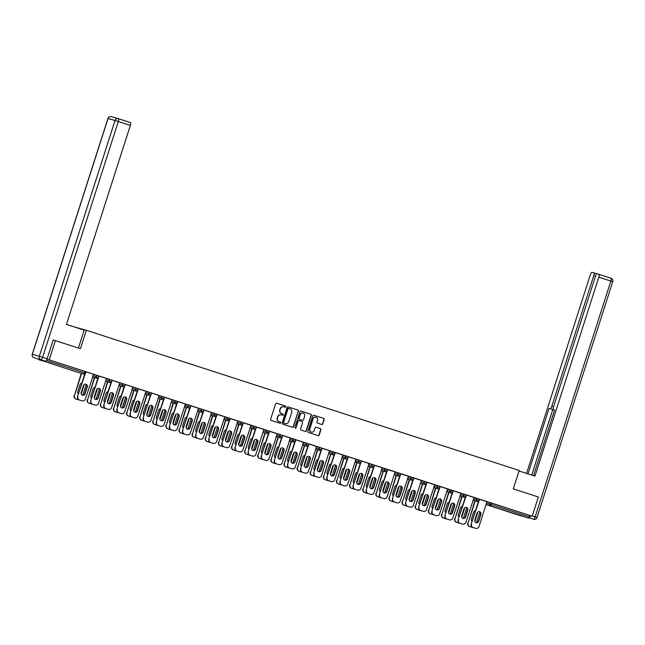 <?xml version="1.0" encoding="UTF-8"?>
<svg xmlns="http://www.w3.org/2000/svg" width="645" height="645" viewBox="0 0 645 645"><rect width="100%" height="100%" fill="white"/><g stroke="black" fill="none" stroke-linecap="round" stroke-linejoin="round"><path stroke-width="0.97" d="M285.856 406.826A0.629 0.605 106.1 0 0 285.469 406.036L276.697 403.198A0.903 0.871 106.1 0 0 275.592 403.786L270.626 419.274A0.903 0.871 106.1 0 0 271.174 420.403L279.946 423.241A0.629 0.605 106.1 0 0 280.72 422.83A0.629 0.605 106.1 0 0 280.333 422.04L279.196 421.669A2.894 2.773 106.1 0 1 277.439 418.065L277.85 416.775A2.894 2.773 106.1 0 1 281.381 414.872L282.518 415.243A0.629 0.605 106.1 0 0 283.284 414.832A0.629 0.605 106.1 0 0 282.897 414.042L281.768 413.671A2.894 2.773 106.1 0 1 280.011 410.059L280.422 408.769A2.894 2.773 106.1 0 1 283.945 406.874L285.082 407.245A0.629 0.605 106.1 0 0 285.856 406.826M284.929 407.197A0.629 0.605 106.1 0 0 285.219 405.963L276.584 403.165M279.793 423.193A0.629 0.605 106.1 0 0 280.083 421.967L279.196 421.669M282.365 415.195A0.629 0.605 106.1 0 0 282.655 413.969L281.768 413.671M514.033 513.468L505.269 510.719L514.033 513.468M57.147 365.497L48.383 362.748L57.147 365.497M321.686 424.466A0.903 0.871 106.1 0 0 322.79 423.87L324.185 419.524A0.903 0.871 106.1 0 0 323.637 418.395L313.889 415.243A0.903 0.871 106.1 0 0 312.793 415.832L307.818 431.32A0.903 0.871 106.1 0 0 308.366 432.448L318.106 435.609A0.903 0.871 106.1 0 0 319.211 435.012L320.896 429.763A0.903 0.871 106.1 0 0 320.347 428.635L316.179 427.288A0.903 0.871 106.1 0 0 315.074 427.877L314.236 430.481A2.419 2.322 106.1 0 1 311.366 432.085A2.419 2.322 106.1 0 1 309.826 429.054L313.099 418.855A2.419 2.322 106.1 0 1 315.977 417.25A2.419 2.322 106.1 0 1 317.509 420.282L316.969 421.983A0.903 0.871 106.1 0 0 317.517 423.112L321.686 424.466M130.443 122.582L118.422 118.688A2.765 0.774 -72.1 0 0 118.414 118.688A2.765 2.653 106.1 0 0 115.044 120.502L108.062 118.487L32.355 354.274L39.345 356.29L115.044 120.502L118.309 121.526A2.765 0.774 -72.1 0 0 118.422 118.688L130.443 122.582A2.765 0.774 107.9 0 1 130.338 125.428L118.309 121.526L42.602 357.314L47.149 358.789L53.196 339.939L80.456 348.703L86.366 330.296L519.193 470.479L513.283 488.886L538.349 497.005L532.19 516.202L47.029 359.144M55.389 340.584L49.222 359.781M298.506 411.212A0.903 0.871 106.1 0 0 297.958 410.083L288.218 406.922A0.903 0.871 106.1 0 0 287.114 407.519L282.139 423.007A0.903 0.871 106.1 0 0 282.687 424.136L292.435 427.288A0.903 0.871 106.1 0 0 293.531 426.7L298.256 411.139A0.903 0.871 106.1 0 0 297.708 410.01L288.097 406.898M301.054 411.083L310.793 414.243A0.903 0.871 106.1 0 1 311.342 415.364L306.375 430.852A0.903 0.871 106.1 0 1 305.295 431.457A0.903 0.871 106.1 0 0 305.295 431.457L301.102 430.094A0.903 0.871 106.1 0 1 300.554 428.965L302.57 422.685A0.903 0.871 106.1 0 0 302.021 421.564L299.256 420.661A0.903 0.871 106.1 0 0 298.151 421.258L296.055 427.796A0.629 0.605 106.1 0 1 295.297 428.216A0.629 0.605 106.1 0 1 294.894 427.425L299.949 411.679A0.903 0.871 106.1 0 1 301.03 411.075L301.054 411.083A0.903 0.871 106.1 0 0 301.03 411.075M86.366 330.296L73.99 326.838M38.555 359.184L38.684 359.708L45.674 361.724L46.464 360.515L84.568 372.858L85.019 371.456L47.02 359.152M76.787 372.052A1.379 1.379 0 0 0 76.828 372.068A1.379 1.322 106.1 0 1 76.787 372.052L45.674 361.724M532.19 516.202L529.884 515.532L528.634 518.145L486.048 504.6L521.652 516.129M81.842 400.787A2.765 2.653 -73.9 0 1 81.681 400.747L82.004 400.835A2.765 2.653 106.1 0 0 85.374 399.021L93.598 374.302L85.946 371.826M473.833 497.513L479.549 499.246M486.959 501.762L491.78 503.197L491.329 504.592L529.432 516.935M529.884 515.532L491.78 503.197M85.019 371.456L85.914 371.754M462.36 524.03A2.765 2.653 -73.9 0 1 462.199 523.982L462.521 524.079A2.765 2.653 106.1 0 0 465.892 522.265L474.115 497.545L466.464 495.062M447.59 489.007L453.306 490.748M447.606 488.966L440.221 486.564M421.354 480.509L427.063 482.25M421.362 480.469L413.977 478.066M395.111 472.011L400.819 473.744M395.119 471.971L387.734 469.568M368.867 463.513L374.576 465.247M357.386 490.031A2.765 2.653 -73.9 0 1 357.233 489.99L357.548 490.079A2.765 2.653 106.1 0 0 360.918 488.265L369.15 463.545L361.49 461.07M342.624 455.015L348.332 456.749M331.143 481.533A2.765 2.653 -73.9 0 1 330.99 481.484L331.304 481.581A2.765 2.653 106.1 0 0 334.674 479.767L342.906 455.048L335.247 452.564M316.381 446.517L322.097 448.251M304.908 473.035A2.765 2.653 -73.9 0 1 304.746 472.987L305.069 473.083A2.765 2.653 106.1 0 0 308.431 471.269L316.663 446.55L309.003 444.066M290.137 438.011L295.853 439.753M278.664 464.537A2.765 2.653 -73.9 0 1 278.503 464.489L278.825 464.585A2.765 2.653 106.1 0 0 282.188 462.771L290.419 438.052L282.768 435.569M263.894 429.514L269.61 431.247M263.91 429.473L256.525 427.071M237.65 421.016L243.367 422.749M226.177 447.533A2.765 2.653 -73.9 0 1 226.016 447.493L226.339 447.582A2.765 2.653 106.1 0 0 229.709 445.768L237.932 421.048L230.281 418.573M211.407 412.518L217.123 414.251M199.934 439.035A2.765 2.653 -73.9 0 1 199.773 438.995L200.095 439.084A2.765 2.653 106.1 0 0 203.465 437.27L211.689 412.55L204.038 410.075M185.171 404.02L190.88 405.753M173.69 430.538A2.765 2.653 -73.9 0 1 173.529 430.489L173.852 430.586A2.765 2.653 106.1 0 0 177.222 428.772L185.446 404.052L177.794 401.569M158.928 395.514L164.636 397.256M147.447 422.04A2.765 2.653 -73.9 0 1 147.286 421.991L147.608 422.088A2.765 2.653 106.1 0 0 150.978 420.274L159.21 395.554L151.551 393.071M132.685 387.016L138.393 388.758M121.204 413.542A2.765 2.653 -73.9 0 1 121.05 413.493L121.365 413.582A2.765 2.653 106.1 0 0 124.735 411.776L132.967 387.056L125.307 384.573M106.441 378.518L112.149 380.252M106.457 378.478L99.064 376.075M93.315 374.269L99.032 376.003M108.086 409.293A2.765 2.653 -73.9 0 1 107.925 409.244L108.247 409.333A2.765 2.653 106.1 0 0 111.617 407.527L119.841 382.799L112.19 380.324M119.559 382.767L125.275 384.509M134.329 417.791A2.765 2.653 -73.9 0 1 134.168 417.742L134.491 417.839A2.765 2.653 106.1 0 0 137.853 416.025L146.084 391.305L138.433 388.822M145.802 391.265L151.519 393.007M172.062 399.723L164.677 397.32M172.046 399.771L177.762 401.504M186.816 434.786A2.765 2.653 -73.9 0 1 186.655 434.738L186.977 434.835A2.765 2.653 106.1 0 0 190.34 433.021L198.571 408.301L190.912 405.818M198.289 408.269L204.005 410.002M213.052 443.284A2.765 2.653 -73.9 0 1 212.898 443.244L213.213 443.333A2.765 2.653 106.1 0 0 216.583 441.519L224.815 416.799L217.155 414.324M224.533 416.767L230.241 418.5M239.295 451.79A2.765 2.653 -73.9 0 1 239.142 451.742L239.456 451.831A2.765 2.653 106.1 0 0 242.826 450.017L251.058 425.297L243.399 422.822M250.776 425.265L256.484 426.998M265.538 460.288A2.765 2.653 -73.9 0 1 265.377 460.24L265.7 460.328A2.765 2.653 106.1 0 0 269.07 458.522L277.302 433.803L269.642 431.32M277.019 433.762L282.728 435.504M291.782 468.786A2.765 2.653 -73.9 0 1 291.621 468.738L291.943 468.834A2.765 2.653 106.1 0 0 295.313 467.02L303.537 442.301L295.886 439.817M303.263 442.26L308.971 444.002M329.514 450.718L322.129 448.315M329.498 450.766L335.215 452.5M344.269 485.782A2.765 2.653 -73.9 0 1 344.108 485.733L344.43 485.83A2.765 2.653 106.1 0 0 347.8 484.016L356.024 459.296L348.373 456.821M355.742 459.264L361.458 460.998M370.512 494.28A2.765 2.653 -73.9 0 1 370.351 494.239L370.673 494.328A2.765 2.653 106.1 0 0 374.036 492.514L382.267 467.794L374.616 465.319M381.985 467.762L387.701 469.496M396.756 502.786A2.765 2.653 -73.9 0 1 396.594 502.737L396.917 502.826A2.765 2.653 106.1 0 0 400.279 501.02L408.511 476.292L400.859 473.817M408.229 476.26L413.945 477.993M422.999 511.283A2.765 2.653 -73.9 0 1 422.838 511.235L423.16 511.324A2.765 2.653 106.1 0 0 426.522 509.518L434.754 484.798L427.095 482.315M434.472 484.758L440.188 486.499M449.243 519.781A2.765 2.653 -73.9 0 1 449.081 519.733L449.396 519.83A2.765 2.653 106.1 0 0 452.766 518.016L460.998 493.296L453.338 490.813M460.715 493.256L466.424 494.997M486.975 501.713L479.582 499.311M283.703 406.802A2.894 2.773 106.1 0 0 280.172 408.704L280.422 408.769M281.518 413.598A2.894 2.773 106.1 0 1 279.761 409.994L280.172 408.704M281.131 414.808A2.894 2.773 106.1 0 0 277.608 416.702L277.85 416.775M278.946 421.604A2.894 2.773 106.1 0 1 277.189 417.992L277.608 416.702M292.298 427.248A0.903 0.871 106.1 0 0 293.29 426.627L298.256 411.139M288.468 408.35L288.718 408.422A0.629 0.605 106.1 0 0 287.968 408.841L283.598 422.435A0.629 0.605 106.1 0 0 283.985 423.225L285.179 423.612A2.894 2.773 106.1 0 0 288.71 421.717L291.693 412.421A2.894 2.773 106.1 0 0 289.936 408.809L288.492 408.358A0.629 0.605 106.1 0 0 287.718 408.769L287.968 408.841M285.106 423.588A2.894 2.773 106.1 0 1 284.937 423.539L283.736 423.152A0.629 0.605 106.1 0 1 283.357 422.362L287.718 408.769M300.941 411.058L310.793 414.243M305.141 431.4A0.903 0.871 106.1 0 0 306.125 430.779L311.1 415.299A0.903 0.871 106.1 0 0 310.551 414.171M299.199 420.653L299.006 420.596A0.903 0.871 106.1 0 0 297.901 421.185L296.055 427.796M295.176 428.167A0.629 0.605 106.1 0 0 295.805 427.724M304.658 416.17A2.419 2.322 106.1 0 0 303.118 413.131A2.419 2.322 106.1 0 0 300.248 414.743L299.095 418.331A0.903 0.871 106.1 0 0 299.643 419.46L302.408 420.355A0.903 0.871 106.1 0 0 303.505 419.766L304.658 416.17M302.997 413.098A2.419 2.322 106.1 0 0 299.998 414.671L300.248 414.743M302.215 420.298A0.903 0.871 106.1 0 1 302.158 420.282L299.393 419.387A0.903 0.871 106.1 0 1 298.845 418.258L299.998 414.671M315.848 417.218A2.419 2.322 106.1 0 0 312.849 418.782L313.099 418.855M311.237 432.053A2.419 2.322 106.1 0 1 309.576 428.981L312.849 418.782M317.977 435.56A0.903 0.871 106.1 0 0 318.961 434.94L320.646 429.691A0.903 0.871 106.1 0 0 320.097 428.562L316.058 427.256M321.557 424.418A0.903 0.871 106.1 0 0 322.54 423.797L323.935 419.452A0.903 0.871 106.1 0 0 323.387 418.323L313.776 415.211M81.859 383.146A2.12 2.032 106.1 0 0 79.98 384.63L77.755 391.555A2.12 2.032 106.1 0 0 78.416 393.853M81.125 393.644A2.12 2.032 106.1 0 0 81.625 392.805L83.85 385.879A2.12 2.032 106.1 0 0 83.906 384.775M81.576 373.431L74.457 395.611A2.765 2.653 106.1 0 0 76.134 399.061L78.569 399.852A2.765 2.653 106.1 0 0 79.295 399.973M86.293 384.468L82.858 395.183M81.254 373.342L74.457 395.611M76.134 399.061L78.569 399.852M81.077 393.192A2.12 2.032 106.1 0 0 81.302 392.716L83.528 385.791A2.12 2.032 106.1 0 0 83.632 385.13M75.812 398.965A2.765 2.653 -73.9 0 1 74.135 395.522M85.769 384.17A2.12 2.032 -73.9 0 1 86.954 386.774L84.737 393.7A2.12 2.032 -73.9 0 1 82.375 395.151M81.681 400.747L79.246 399.956A2.765 2.653 -73.9 0 1 77.561 396.506L85.261 373.632M84.793 373.995L77.561 396.506M82.004 400.835L79.246 399.956M81.181 392.539L83.407 385.613A2.12 2.032 -73.9 0 1 85.93 384.21A2.12 2.032 -73.9 0 1 87.277 386.871L85.051 393.797A2.12 2.032 -73.9 0 1 82.536 395.2A2.12 2.032 -73.9 0 1 81.181 392.539M77.884 396.602A2.765 2.653 106.1 0 0 79.561 400.045M78.448 348.05L84.197 330.143L66.451 324.395L130.338 125.428M38.579 359.192L45.561 361.208L38.579 359.192A2.765 0.774 107.9 0 1 38.571 359.192A2.765 0.774 107.9 0 1 38.563 359.184L34.032 357.717A2.765 0.774 -72.1 0 0 34.032 357.717L34.032 357.717A2.765 2.653 106.1 0 1 32.355 354.274L32.25 354.25A2.765 2.765 0 0 0 34.032 357.717M47.149 358.789A2.765 0.774 107.9 0 1 45.561 361.208M519.032 470.979L534.947 476.131L598.834 277.156A2.765 0.774 -72.1 0 0 598.947 274.319A2.765 0.774 -72.1 0 0 598.939 274.319L597.06 273.778A2.765 0.774 -72.1 0 0 595.48 276.189L553.547 406.793A2.765 0.774 -72.1 0 0 553.434 409.639A2.765 0.774 -72.1 0 0 553.442 409.639L554.603 409.97L533.512 475.663M595.456 276.245L593.722 275.689A2.765 0.774 -72.1 0 0 593.835 272.843L591.949 272.303A2.765 0.774 -72.1 0 0 590.369 274.722L526.57 473.422M554.144 409.865A2.765 0.774 107.9 0 1 553.91 409.906L549.048 408.374L528.013 473.882M550.209 408.704A2.765 0.774 -72.1 0 0 551.789 406.294L553.523 406.85M593.722 275.689L551.789 406.294M593.835 272.843A2.765 0.774 -72.1 0 0 593.827 272.843L596.827 273.819L593.835 272.843M532.278 515.911L535.157 516.838A2.765 0.774 107.9 0 1 533.576 519.257A2.765 2.653 -73.9 0 0 533.649 519.281L529.053 517.79A2.765 0.774 -72.1 0 0 530.496 515.71M553.91 409.906L552.749 409.575L531.714 475.083M552.749 409.575L549.048 408.374M94.976 387.395A2.12 2.032 106.1 0 0 93.098 388.879L90.872 395.804A2.12 2.032 106.1 0 0 91.534 398.102M94.243 397.892A2.12 2.032 106.1 0 0 94.742 397.054L96.968 390.128A2.12 2.032 106.1 0 0 97.032 389.024M94.694 377.68L87.575 399.86A2.765 2.653 106.1 0 0 89.252 403.31L91.695 404.101A2.765 2.653 106.1 0 0 92.42 404.222M99.419 388.725L95.976 399.432M94.38 377.591L87.575 399.86M89.252 403.31L91.695 404.101M94.202 397.449A2.12 2.032 106.1 0 0 94.42 396.965L96.645 390.04A2.12 2.032 106.1 0 0 96.75 389.378M88.937 403.214A2.765 2.653 -73.9 0 1 87.252 399.771M108.094 391.644A2.12 2.032 106.1 0 0 106.223 393.128L103.998 400.053A2.12 2.032 106.1 0 0 104.659 402.351M107.368 402.149A2.12 2.032 106.1 0 0 107.868 401.303L110.085 394.377A2.12 2.032 106.1 0 0 110.15 393.273M107.82 381.929L100.701 404.109A2.765 2.653 106.1 0 0 102.378 407.559L104.812 408.35A2.765 2.653 106.1 0 0 105.538 408.47M112.536 392.974L109.102 403.681M107.497 381.84L100.701 404.109M102.378 407.559L104.812 408.35M107.32 401.698A2.12 2.032 106.1 0 0 107.546 401.214L109.771 394.288A2.12 2.032 106.1 0 0 109.876 393.627M102.055 407.463A2.765 2.653 -73.9 0 1 100.378 404.02M121.22 395.893A2.12 2.032 106.1 0 0 119.341 397.376L117.116 404.302A2.12 2.032 106.1 0 0 117.777 406.608M120.486 406.398A2.12 2.032 106.1 0 0 120.986 405.552L123.211 398.626A2.12 2.032 106.1 0 0 123.276 397.522M120.938 386.178L113.818 408.358A2.765 2.653 106.1 0 0 115.495 411.808L117.938 412.598A2.765 2.653 106.1 0 0 118.664 412.719M125.662 397.223L122.219 407.93M120.615 386.089L113.818 408.358M115.495 411.808L117.938 412.598M120.446 405.947A2.12 2.032 106.1 0 0 120.663 405.463L122.889 398.537A2.12 2.032 106.1 0 0 122.993 397.884M115.173 411.712A2.765 2.653 -73.9 0 1 113.496 408.269M134.337 400.142A2.12 2.032 106.1 0 0 132.459 401.625L130.242 408.551A2.12 2.032 106.1 0 0 130.903 410.857M133.612 410.647A2.12 2.032 106.1 0 0 134.112 409.801L136.329 402.875A2.12 2.032 106.1 0 0 136.393 401.771M134.063 390.427L126.936 412.606A2.765 2.653 106.1 0 0 128.621 416.057L131.056 416.847A2.765 2.653 106.1 0 0 131.782 416.968M138.78 401.472L135.345 412.179M133.741 390.338L126.936 412.606M128.621 416.057L131.056 416.847M133.563 410.196A2.12 2.032 106.1 0 0 133.789 409.712L136.014 402.786A2.12 2.032 106.1 0 0 136.119 402.133M128.299 415.969A2.765 2.653 -73.9 0 1 126.622 412.518M147.463 404.391A2.12 2.032 106.1 0 0 145.585 405.874L143.359 412.8A2.12 2.032 106.1 0 0 144.02 415.106M146.729 414.896A2.12 2.032 106.1 0 0 147.229 414.05L149.455 407.132A2.12 2.032 106.1 0 0 149.511 406.019M147.181 394.684L140.062 416.863A2.765 2.653 106.1 0 0 141.739 420.306L144.182 421.096A2.765 2.653 106.1 0 0 144.907 421.217M151.906 405.721L148.463 416.428M146.858 394.587L140.062 416.863M141.739 420.306L144.182 421.096M146.689 414.445A2.12 2.032 106.1 0 0 146.907 413.961L149.132 407.035A2.12 2.032 106.1 0 0 149.237 406.382M141.416 420.218A2.765 2.653 -73.9 0 1 139.739 416.767M98.887 388.419A2.12 2.032 -73.9 0 1 100.08 391.023L97.855 397.949A2.12 2.032 -73.9 0 1 95.5 399.4M94.96 405.044A2.765 2.653 -73.9 0 1 94.807 404.995L92.364 404.205A2.765 2.653 -73.9 0 1 90.687 400.755L98.379 377.881M97.911 378.244L90.687 400.755M106.457 378.47L98.492 403.27A2.765 2.653 106.1 0 1 95.121 405.084L92.364 404.205M94.307 396.788L96.532 389.862A2.12 2.032 -73.9 0 1 99.048 388.459A2.12 2.032 -73.9 0 1 100.402 391.12L98.177 398.046A2.12 2.032 -73.9 0 1 95.654 399.449A2.12 2.032 -73.9 0 1 94.307 396.788M91.01 400.851A2.765 2.653 106.1 0 0 92.686 404.294M112.012 392.668A2.12 2.032 -73.9 0 1 113.198 395.272L110.972 402.198A2.12 2.032 -73.9 0 1 108.618 403.649M107.925 409.244L105.49 408.454A2.765 2.653 -73.9 0 1 103.805 405.004L111.504 382.13M111.037 382.493L103.805 405.004M108.247 409.333L105.49 408.454M107.425 401.037L109.65 394.111A2.12 2.032 -73.9 0 1 112.174 392.708A2.12 2.032 -73.9 0 1 113.52 395.369L111.295 402.295A2.12 2.032 -73.9 0 1 108.779 403.697A2.12 2.032 -73.9 0 1 107.425 401.037M104.127 405.1A2.765 2.653 106.1 0 0 105.804 408.543M125.13 396.917A2.12 2.032 -73.9 0 1 126.323 399.521L124.098 406.447A2.12 2.032 -73.9 0 1 121.736 407.898M121.05 413.493L118.607 412.703A2.765 2.653 -73.9 0 1 116.93 409.253L124.622 386.379M124.154 386.742L116.93 409.253M121.365 413.582L118.607 412.703M120.551 405.286L122.776 398.368A2.12 2.032 -73.9 0 1 125.291 396.957A2.12 2.032 -73.9 0 1 126.638 399.618L124.421 406.543A2.12 2.032 -73.9 0 1 121.897 407.946A2.12 2.032 -73.9 0 1 120.551 405.286M117.253 409.349A2.765 2.653 106.1 0 0 118.93 412.792M138.256 401.166A2.12 2.032 -73.9 0 1 139.441 403.778L137.216 410.696A2.12 2.032 -73.9 0 1 134.861 412.147M134.168 417.742L131.725 416.952A2.765 2.653 -73.9 0 1 130.048 413.51L137.748 390.636M137.28 390.999L130.048 413.51M134.491 417.839L131.725 416.952M133.668 409.535L135.893 402.617A2.12 2.032 -73.9 0 1 138.417 401.206A2.12 2.032 -73.9 0 1 139.763 403.867L137.538 410.792A2.12 2.032 -73.9 0 1 135.015 412.203A2.12 2.032 -73.9 0 1 133.668 409.535M130.371 413.598A2.765 2.653 106.1 0 0 132.048 417.049M151.373 405.415A2.12 2.032 -73.9 0 1 152.567 408.027L150.341 414.953A2.12 2.032 -73.9 0 1 147.979 416.396M147.286 421.991L144.851 421.201A2.765 2.653 -73.9 0 1 143.174 417.758L150.865 394.885M150.398 395.248L143.174 417.758M147.608 422.088L144.851 421.201M146.794 413.792L149.011 406.866A2.12 2.032 -73.9 0 1 151.535 405.455A2.12 2.032 -73.9 0 1 152.881 408.116L150.664 415.041A2.12 2.032 -73.9 0 1 148.14 416.452A2.12 2.032 -73.9 0 1 146.794 413.792M143.488 417.847A2.765 2.653 106.1 0 0 145.173 421.298M160.581 408.64A2.12 2.032 106.1 0 0 158.702 410.123L156.485 417.049A2.12 2.032 106.1 0 0 157.146 419.355M159.855 419.145A2.12 2.032 106.1 0 0 160.355 418.307L162.572 411.381A2.12 2.032 106.1 0 0 162.637 410.268M160.307 398.933L153.179 421.112A2.765 2.653 106.1 0 0 154.865 424.555L157.299 425.345A2.765 2.653 106.1 0 0 158.025 425.466M165.023 409.97L161.581 420.677M159.984 398.836L153.179 421.112M154.865 424.555L157.299 425.345M159.807 418.694A2.12 2.032 106.1 0 0 160.033 418.21L162.25 411.284A2.12 2.032 106.1 0 0 162.363 410.631M154.542 424.466A2.765 2.653 -73.9 0 1 152.865 421.016M164.491 409.664A2.12 2.032 -73.9 0 1 165.684 412.276L163.459 419.202A2.12 2.032 -73.9 0 1 161.105 420.645M160.573 426.289A2.765 2.653 -73.9 0 1 160.412 426.24L157.969 425.45A2.765 2.653 -73.9 0 1 156.292 422.007L163.983 399.134M163.516 399.497L156.292 422.007M172.062 399.715L164.096 424.523A2.765 2.653 106.1 0 1 160.734 426.337L157.969 425.45M159.912 418.041L162.137 411.115A2.12 2.032 -73.9 0 1 164.66 409.704A2.12 2.032 -73.9 0 1 166.007 412.365L163.782 419.29A2.12 2.032 -73.9 0 1 161.258 420.701A2.12 2.032 -73.9 0 1 159.912 418.041M156.614 422.096A2.765 2.653 106.1 0 0 158.291 425.547M173.707 412.889A2.12 2.032 106.1 0 0 171.828 414.372L169.603 421.298A2.12 2.032 106.1 0 0 170.264 423.604M172.973 423.394A2.12 2.032 106.1 0 0 173.473 422.556L175.698 415.63A2.12 2.032 106.1 0 0 175.754 414.517M173.424 403.181L166.305 425.361A2.765 2.653 106.1 0 0 167.982 428.804L170.425 429.594A2.765 2.653 106.1 0 0 171.143 429.723M178.141 414.219L174.706 424.934M173.102 403.085L166.305 425.361M167.982 428.804L170.425 429.594M172.933 422.943A2.12 2.032 106.1 0 0 173.15 422.459L175.376 415.533A2.12 2.032 106.1 0 0 175.48 414.88M167.66 428.715A2.765 2.653 -73.9 0 1 165.983 425.265M177.617 413.913A2.12 2.032 -73.9 0 1 178.802 416.525L176.585 423.451A2.12 2.032 -73.9 0 1 174.223 424.894M173.529 430.489L171.094 429.699A2.765 2.653 -73.9 0 1 169.409 426.256L177.109 403.383M176.641 403.746L169.409 426.256M173.852 430.586L171.094 429.699M173.037 422.29L175.255 415.364A2.12 2.032 -73.9 0 1 177.778 413.953A2.12 2.032 -73.9 0 1 179.125 416.614L176.899 423.539A2.12 2.032 -73.9 0 1 174.384 424.95A2.12 2.032 -73.9 0 1 173.037 422.29M169.732 426.345A2.765 2.653 106.1 0 0 171.417 429.796M186.824 417.146A2.12 2.032 106.1 0 0 184.946 418.621L182.728 425.547A2.12 2.032 106.1 0 0 183.39 427.853M186.091 427.643A2.12 2.032 106.1 0 0 186.59 426.805L188.816 419.879A2.12 2.032 106.1 0 0 188.88 418.774M186.542 407.43L179.423 429.61A2.765 2.653 106.1 0 0 181.1 433.053L183.543 433.843A2.765 2.653 106.1 0 0 184.268 433.972M191.267 418.468L187.824 429.183M186.228 407.334L179.423 429.61M181.1 433.053L183.543 433.843M186.05 427.192A2.12 2.032 106.1 0 0 186.276 426.708L188.493 419.782A2.12 2.032 106.1 0 0 188.598 419.129M180.785 432.964A2.765 2.653 -73.9 0 1 179.1 429.514M190.735 418.162A2.12 2.032 -73.9 0 1 191.928 420.774L189.703 427.7A2.12 2.032 -73.9 0 1 187.348 429.143M186.655 434.738L184.212 433.948A2.765 2.653 -73.9 0 1 182.535 430.505L190.227 407.632M189.759 407.995L182.535 430.505M186.977 434.835L184.212 433.948M186.155 426.538L188.38 419.613A2.12 2.032 -73.9 0 1 190.896 418.202A2.12 2.032 -73.9 0 1 192.25 420.863L190.025 427.788A2.12 2.032 -73.9 0 1 187.501 429.199A2.12 2.032 -73.9 0 1 186.155 426.538M182.858 430.594A2.765 2.653 106.1 0 0 184.535 434.045M199.95 421.395A2.12 2.032 106.1 0 0 198.071 422.87L195.846 429.796A2.12 2.032 106.1 0 0 196.507 432.102M199.216 431.892A2.12 2.032 106.1 0 0 199.716 431.053L201.941 424.128A2.12 2.032 106.1 0 0 201.998 423.023M199.668 411.679L192.549 433.859A2.765 2.653 106.1 0 0 194.226 437.302L196.66 438.092A2.765 2.653 106.1 0 0 197.386 438.221M204.384 422.717L200.95 433.432M199.345 411.583L192.549 433.859M194.226 437.302L196.66 438.092M199.168 431.441A2.12 2.032 106.1 0 0 199.394 430.957L201.619 424.031A2.12 2.032 106.1 0 0 201.724 423.378M193.903 437.213A2.765 2.653 -73.9 0 1 192.226 433.762M203.86 422.419A2.12 2.032 -73.9 0 1 205.046 425.023L202.828 431.948A2.12 2.032 -73.9 0 1 200.466 433.392M199.773 438.995L197.338 438.205A2.765 2.653 -73.9 0 1 195.653 434.754L203.352 411.881M202.885 412.244L195.653 434.754M200.095 439.084L197.338 438.205M199.273 430.787L201.498 423.862A2.12 2.032 -73.9 0 1 204.022 422.451A2.12 2.032 -73.9 0 1 205.368 425.111L203.143 432.037A2.12 2.032 -73.9 0 1 200.627 433.448A2.12 2.032 -73.9 0 1 199.273 430.787M195.975 434.843A2.765 2.653 106.1 0 0 197.652 438.294M213.068 425.644A2.12 2.032 106.1 0 0 211.189 427.127L208.964 434.045A2.12 2.032 106.1 0 0 209.625 436.351M212.334 436.141A2.12 2.032 106.1 0 0 212.834 435.302L215.059 428.377A2.12 2.032 106.1 0 0 215.124 427.272M212.786 415.928L205.666 438.108A2.765 2.653 106.1 0 0 207.343 441.559L209.786 442.341A2.765 2.653 106.1 0 0 210.512 442.47M217.51 426.966L214.067 437.681M212.471 415.832L205.666 438.108M207.343 441.559L209.786 442.341M212.294 435.689A2.12 2.032 106.1 0 0 212.519 435.206L214.737 428.288A2.12 2.032 106.1 0 0 214.841 427.627M207.029 441.462A2.765 2.653 -73.9 0 1 205.344 438.019M216.978 426.668A2.12 2.032 -73.9 0 1 218.171 429.272L215.946 436.197A2.12 2.032 -73.9 0 1 213.592 437.649M212.898 443.244L210.455 442.454A2.765 2.653 -73.9 0 1 208.778 439.003L216.47 416.13M216.002 416.493L208.778 439.003M213.213 443.333L210.455 442.454M212.399 435.036L214.624 428.111A2.12 2.032 -73.9 0 1 217.139 426.7A2.12 2.032 -73.9 0 1 218.494 429.368L216.269 436.286A2.12 2.032 -73.9 0 1 213.745 437.697A2.12 2.032 -73.9 0 1 212.399 435.036M209.101 439.1A2.765 2.653 106.1 0 0 210.778 442.543M226.185 429.893A2.12 2.032 106.1 0 0 224.315 431.376L222.09 438.302A2.12 2.032 106.1 0 0 222.751 440.6M225.46 440.39A2.12 2.032 106.1 0 0 225.96 439.551L228.177 432.626A2.12 2.032 106.1 0 0 228.241 431.521M225.911 420.177L218.792 442.357A2.765 2.653 106.1 0 0 220.469 445.808L222.904 446.598A2.765 2.653 106.1 0 0 223.63 446.719M230.628 431.215L227.193 441.93M225.589 420.089L218.792 442.357M220.469 445.808L222.904 446.598M225.411 439.938A2.12 2.032 106.1 0 0 225.637 439.455L227.862 432.537A2.12 2.032 106.1 0 0 227.967 431.876M220.147 445.711A2.765 2.653 -73.9 0 1 218.47 442.268M230.104 430.916A2.12 2.032 -73.9 0 1 231.289 433.521L229.064 440.446A2.12 2.032 -73.9 0 1 226.709 441.898M226.016 447.493L223.581 446.703A2.765 2.653 -73.9 0 1 221.896 443.252L229.596 420.379M229.128 420.742L221.896 443.252M226.339 447.582L223.581 446.703M225.516 439.285L227.741 432.36A2.12 2.032 -73.9 0 1 230.265 430.957A2.12 2.032 -73.9 0 1 231.611 433.617L229.386 440.543A2.12 2.032 -73.9 0 1 226.871 441.946A2.12 2.032 -73.9 0 1 225.516 439.285M222.219 443.349A2.765 2.653 106.1 0 0 223.896 446.791M239.311 434.141A2.12 2.032 106.1 0 0 237.433 435.625L235.207 442.551A2.12 2.032 106.1 0 0 235.868 444.848M238.577 444.639A2.12 2.032 106.1 0 0 239.077 443.8L241.303 436.875A2.12 2.032 106.1 0 0 241.367 435.77M239.029 424.426L231.91 446.606A2.765 2.653 106.1 0 0 233.587 450.057L236.03 450.847A2.765 2.653 106.1 0 0 236.755 450.968M243.754 435.472L240.311 446.179M238.706 424.337L231.91 446.606M233.587 450.057L236.03 450.847M238.537 444.195A2.12 2.032 106.1 0 0 238.755 443.712L240.98 436.786A2.12 2.032 106.1 0 0 241.085 436.125M233.264 449.96A2.765 2.653 -73.9 0 1 231.587 446.517M243.221 435.165A2.12 2.032 -73.9 0 1 244.415 437.77L242.189 444.695A2.12 2.032 -73.9 0 1 239.827 446.147M239.142 451.742L236.699 450.952A2.765 2.653 -73.9 0 1 235.022 447.501L242.714 424.628M242.246 424.99L235.022 447.501M239.456 451.831L236.699 450.952M238.642 443.534L240.867 436.609A2.12 2.032 -73.9 0 1 243.383 435.206A2.12 2.032 -73.9 0 1 244.729 437.866L242.512 444.792A2.12 2.032 -73.9 0 1 239.988 446.195A2.12 2.032 -73.9 0 1 238.642 443.534M235.344 447.598A2.765 2.653 106.1 0 0 237.021 451.04M252.429 438.39A2.12 2.032 106.1 0 0 250.558 439.874L248.333 446.8A2.12 2.032 106.1 0 0 248.994 449.097M251.703 448.896A2.12 2.032 106.1 0 0 252.203 448.049L254.42 441.124A2.12 2.032 106.1 0 0 254.485 440.019M252.155 428.675L245.027 450.855A2.765 2.653 106.1 0 0 246.713 454.306L249.147 455.096A2.765 2.653 106.1 0 0 249.873 455.217M256.871 439.721L253.437 450.428M251.832 428.586L245.027 450.855M246.713 454.306L249.147 455.096M251.655 448.444A2.12 2.032 106.1 0 0 251.881 447.961L254.106 441.035A2.12 2.032 106.1 0 0 254.211 440.374M246.39 454.209A2.765 2.653 -73.9 0 1 244.713 450.766M256.347 439.414A2.12 2.032 -73.9 0 1 257.532 442.019L255.307 448.944A2.12 2.032 -73.9 0 1 252.953 450.395M252.421 456.039A2.765 2.653 -73.9 0 1 252.26 455.991L249.817 455.201A2.765 2.653 -73.9 0 1 248.14 451.75L255.839 428.877M255.372 429.239L248.14 451.75M263.91 429.465L255.944 454.274A2.765 2.653 106.1 0 1 252.582 456.079L249.817 455.201M251.76 447.783L253.985 440.857A2.12 2.032 -73.9 0 1 256.508 439.455A2.12 2.032 -73.9 0 1 257.855 442.115L255.63 449.041A2.12 2.032 -73.9 0 1 253.106 450.444A2.12 2.032 -73.9 0 1 251.76 447.783M248.462 451.847A2.765 2.653 106.1 0 0 250.139 455.289M265.555 442.639A2.12 2.032 106.1 0 0 263.676 444.123L261.451 451.049A2.12 2.032 106.1 0 0 262.112 453.354M264.821 453.145A2.12 2.032 106.1 0 0 265.321 452.298L267.546 445.373A2.12 2.032 106.1 0 0 267.602 444.268M265.272 432.924L258.153 455.104A2.765 2.653 106.1 0 0 259.83 458.555L262.273 459.345A2.765 2.653 106.1 0 0 262.999 459.466M269.997 443.97L266.554 454.677M264.95 432.835L258.153 455.104M259.83 458.555L262.273 459.345M264.781 452.693A2.12 2.032 106.1 0 0 264.998 452.209L267.224 445.284A2.12 2.032 106.1 0 0 267.328 444.631M259.508 458.458A2.765 2.653 -73.9 0 1 257.831 455.015M269.465 443.663A2.12 2.032 -73.9 0 1 270.658 446.267L268.433 453.193A2.12 2.032 -73.9 0 1 266.071 454.644M265.377 460.24L262.942 459.45A2.765 2.653 -73.9 0 1 261.265 455.999L268.957 433.126M268.489 433.488L261.265 455.999M265.7 460.328L262.942 459.45M264.885 452.032L267.103 445.106A2.12 2.032 -73.9 0 1 269.626 443.704A2.12 2.032 -73.9 0 1 270.973 446.364L268.755 453.29A2.12 2.032 -73.9 0 1 266.232 454.693A2.12 2.032 -73.9 0 1 264.885 452.032M261.58 456.096A2.765 2.653 106.1 0 0 263.265 459.538M278.672 446.888A2.12 2.032 106.1 0 0 276.794 448.372L274.577 455.297A2.12 2.032 106.1 0 0 275.238 457.603M277.947 457.394A2.12 2.032 106.1 0 0 278.447 456.547L280.664 449.621A2.12 2.032 106.1 0 0 280.728 448.517M278.398 437.173L271.271 459.353A2.765 2.653 106.1 0 0 272.956 462.804L275.391 463.594A2.765 2.653 106.1 0 0 276.116 463.715M283.115 448.219L279.672 458.926M278.076 437.084L271.271 459.353M272.956 462.804L275.391 463.594M277.898 456.942A2.12 2.032 106.1 0 0 278.124 456.458L280.341 449.533A2.12 2.032 106.1 0 0 280.454 448.88M272.633 462.707A2.765 2.653 -73.9 0 1 270.956 459.264M282.583 447.912A2.12 2.032 -73.9 0 1 283.776 450.524L281.551 457.442A2.12 2.032 -73.9 0 1 279.196 458.893M278.503 464.489L276.06 463.699A2.765 2.653 -73.9 0 1 274.383 460.256L282.075 437.383M281.607 437.737L274.383 460.256M278.825 464.585L276.06 463.699M278.003 456.281L280.228 449.363A2.12 2.032 -73.9 0 1 282.752 447.953A2.12 2.032 -73.9 0 1 284.098 450.613L281.873 457.539A2.12 2.032 -73.9 0 1 279.35 458.95A2.12 2.032 -73.9 0 1 278.003 456.281M274.706 460.345A2.765 2.653 106.1 0 0 276.382 463.795M291.798 451.137A2.12 2.032 106.1 0 0 289.919 452.621L287.694 459.546A2.12 2.032 106.1 0 0 288.355 461.852M291.064 461.643A2.12 2.032 106.1 0 0 291.564 460.796L293.789 453.878A2.12 2.032 106.1 0 0 293.846 452.766M291.516 441.422L284.397 463.61A2.765 2.653 106.1 0 0 286.074 467.053L288.517 467.843A2.765 2.653 106.1 0 0 289.234 467.964M296.232 452.468L292.798 463.175M291.193 441.333L284.397 463.61M286.074 467.053L288.517 467.843M291.024 461.191A2.12 2.032 106.1 0 0 291.242 460.707L293.467 453.782A2.12 2.032 106.1 0 0 293.572 453.129M285.751 466.964A2.765 2.653 -73.9 0 1 284.074 463.513M295.708 452.161A2.12 2.032 -73.9 0 1 296.894 454.773L294.676 461.691A2.12 2.032 -73.9 0 1 292.314 463.142M291.621 468.738L289.186 467.947A2.765 2.653 -73.9 0 1 287.509 464.505L295.2 441.632M294.733 441.994L287.509 464.505M291.943 468.834L289.186 467.947M291.129 460.538L293.346 453.612A2.12 2.032 -73.9 0 1 295.87 452.201A2.12 2.032 -73.9 0 1 297.216 454.862L294.991 461.788A2.12 2.032 -73.9 0 1 292.475 463.199A2.12 2.032 -73.9 0 1 291.129 460.538M287.823 464.594A2.765 2.653 106.1 0 0 289.508 468.044M304.916 455.386A2.12 2.032 106.1 0 0 303.037 456.87L300.82 463.795A2.12 2.032 106.1 0 0 301.481 466.101M304.182 465.892A2.12 2.032 106.1 0 0 304.682 465.045L306.907 458.127A2.12 2.032 106.1 0 0 306.972 457.015M304.642 445.679L297.514 467.859A2.765 2.653 106.1 0 0 299.191 471.301L301.634 472.092A2.765 2.653 106.1 0 0 302.36 472.213M309.358 456.716L305.915 467.423M304.319 445.582L297.514 467.859M299.191 471.301L301.634 472.092M304.142 465.44A2.12 2.032 106.1 0 0 304.367 464.956L306.585 458.031A2.12 2.032 106.1 0 0 306.689 457.378M298.877 471.213A2.765 2.653 -73.9 0 1 297.192 467.762M308.826 456.41A2.12 2.032 -73.9 0 1 310.019 459.022L307.794 465.948A2.12 2.032 -73.9 0 1 305.44 467.391M304.746 472.987L302.303 472.196A2.765 2.653 -73.9 0 1 300.626 468.754L308.318 445.88M307.85 446.243L300.626 468.754M305.069 473.083L302.303 472.196M304.247 464.787L306.472 457.861A2.12 2.032 -73.9 0 1 308.987 456.45A2.12 2.032 -73.9 0 1 310.342 459.111L308.117 466.037A2.12 2.032 -73.9 0 1 305.593 467.448A2.12 2.032 -73.9 0 1 304.247 464.787M300.949 468.842A2.765 2.653 106.1 0 0 302.626 472.293M318.041 459.635A2.12 2.032 106.1 0 0 316.163 461.119L313.938 468.044A2.12 2.032 106.1 0 0 314.599 470.35M317.308 470.141A2.12 2.032 106.1 0 0 317.808 469.302L320.033 462.376A2.12 2.032 106.1 0 0 320.089 461.264M317.759 449.928L310.64 472.108A2.765 2.653 106.1 0 0 312.317 475.55L314.752 476.341A2.765 2.653 106.1 0 0 315.478 476.462M322.476 460.965L319.041 471.672M317.437 449.831L310.64 472.108M312.317 475.55L314.752 476.341M317.259 469.689A2.12 2.032 106.1 0 0 317.485 469.205L319.71 462.28A2.12 2.032 106.1 0 0 319.815 461.626M311.995 475.462A2.765 2.653 -73.9 0 1 310.318 472.011M321.952 460.659A2.12 2.032 -73.9 0 1 323.137 463.271L320.92 470.197A2.12 2.032 -73.9 0 1 318.557 471.64M318.025 477.284A2.765 2.653 -73.9 0 1 317.864 477.236L315.429 476.445A2.765 2.653 -73.9 0 1 313.744 473.003L321.444 450.129M320.976 450.492L313.744 473.003M329.522 450.71L321.557 475.518A2.765 2.653 106.1 0 1 318.187 477.332L315.429 476.445M317.364 469.036L319.589 462.11A2.12 2.032 -73.9 0 1 322.113 460.699A2.12 2.032 -73.9 0 1 323.459 463.36L321.234 470.286A2.12 2.032 -73.9 0 1 318.719 471.697A2.12 2.032 -73.9 0 1 317.364 469.036M314.067 473.091A2.765 2.653 106.1 0 0 315.744 476.542M331.159 463.892A2.12 2.032 106.1 0 0 329.281 465.368L327.055 472.293A2.12 2.032 106.1 0 0 327.716 474.599M330.425 474.389A2.12 2.032 106.1 0 0 330.925 473.551L333.151 466.625A2.12 2.032 106.1 0 0 333.215 465.521M330.877 454.177L323.758 476.357A2.765 2.653 106.1 0 0 325.435 479.799L327.878 480.59A2.765 2.653 106.1 0 0 328.603 480.719M335.602 465.214L332.159 475.929M330.562 454.08L323.758 476.357M325.435 479.799L327.878 480.59M330.385 473.938A2.12 2.032 106.1 0 0 330.611 473.454L332.828 466.529A2.12 2.032 106.1 0 0 332.933 465.875M325.12 479.711A2.765 2.653 -73.9 0 1 323.435 476.26M335.069 464.908A2.12 2.032 -73.9 0 1 336.263 467.52L334.037 474.446A2.12 2.032 -73.9 0 1 331.683 475.889M330.99 481.484L328.547 480.694A2.765 2.653 -73.9 0 1 326.87 477.252L334.561 454.378M334.094 454.741L326.87 477.252M331.304 481.581L328.547 480.694M330.49 473.285L332.715 466.359A2.12 2.032 -73.9 0 1 335.231 464.948A2.12 2.032 -73.9 0 1 336.585 467.609L334.36 474.535A2.12 2.032 -73.9 0 1 331.836 475.946A2.12 2.032 -73.9 0 1 330.49 473.285M327.192 477.34A2.765 2.653 106.1 0 0 328.869 480.791M344.277 468.141A2.12 2.032 106.1 0 0 342.406 469.616L340.181 476.542A2.12 2.032 106.1 0 0 340.842 478.848M343.551 478.638A2.12 2.032 106.1 0 0 344.051 477.8L346.276 470.874A2.12 2.032 106.1 0 0 346.333 469.77M344.003 458.426L336.883 480.606A2.765 2.653 106.1 0 0 338.561 484.048L340.995 484.838A2.765 2.653 106.1 0 0 341.721 484.967M348.719 469.463L345.285 480.178M343.68 458.329L336.883 480.606M338.561 484.048L340.995 484.838M343.503 478.187A2.12 2.032 106.1 0 0 343.729 477.703L345.954 470.777A2.12 2.032 106.1 0 0 346.059 470.124M338.238 483.96A2.765 2.653 -73.9 0 1 336.561 480.509M348.195 469.157A2.12 2.032 -73.9 0 1 349.38 471.769L347.155 478.695A2.12 2.032 -73.9 0 1 344.801 480.138M344.108 485.733L341.673 484.951A2.765 2.653 -73.9 0 1 339.988 481.501L347.687 458.627M347.22 458.99L339.988 481.501M344.43 485.83L341.673 484.951M343.608 477.534L345.833 470.608A2.12 2.032 -73.9 0 1 348.356 469.197A2.12 2.032 -73.9 0 1 349.703 471.858L347.478 478.784A2.12 2.032 -73.9 0 1 344.962 480.194A2.12 2.032 -73.9 0 1 343.608 477.534M340.31 481.589A2.765 2.653 106.1 0 0 341.987 485.04M357.403 472.39A2.12 2.032 106.1 0 0 355.524 473.873L353.299 480.791A2.12 2.032 106.1 0 0 353.96 483.097M356.669 482.887A2.12 2.032 106.1 0 0 357.169 482.049L359.394 475.123A2.12 2.032 106.1 0 0 359.459 474.019M357.12 462.675L350.001 484.855A2.765 2.653 106.1 0 0 351.678 488.297L354.121 489.087A2.765 2.653 106.1 0 0 354.847 489.216M361.845 473.712L358.402 484.427M356.798 462.578L350.001 484.855M351.678 488.297L354.121 489.087M356.629 482.436A2.12 2.032 106.1 0 0 356.846 481.952L359.072 475.026A2.12 2.032 106.1 0 0 359.176 474.373M351.356 488.209A2.765 2.653 -73.9 0 1 349.679 484.758M361.313 473.414A2.12 2.032 -73.9 0 1 362.506 476.018L360.281 482.944A2.12 2.032 -73.9 0 1 357.919 484.387M357.233 489.99L354.79 489.2A2.765 2.653 -73.9 0 1 353.113 485.75L360.805 462.876M360.337 463.239L353.113 485.75M357.548 490.079L354.79 489.2M356.733 481.783L358.959 474.857A2.12 2.032 -73.9 0 1 361.474 473.446A2.12 2.032 -73.9 0 1 362.821 476.115L360.603 483.032A2.12 2.032 -73.9 0 1 358.08 484.443A2.12 2.032 -73.9 0 1 356.733 481.783M353.436 485.846A2.765 2.653 106.1 0 0 355.113 489.289M370.52 476.639A2.12 2.032 106.1 0 0 368.65 478.122L366.425 485.04A2.12 2.032 106.1 0 0 367.086 487.346M369.795 487.136A2.12 2.032 106.1 0 0 370.294 486.298L372.512 479.372A2.12 2.032 106.1 0 0 372.576 478.268M370.246 466.924L363.119 489.103A2.765 2.653 106.1 0 0 364.804 492.554L367.239 493.344A2.765 2.653 106.1 0 0 367.964 493.465M374.963 477.961L371.528 488.676M369.924 466.835L363.119 489.103M364.804 492.554L367.239 493.344M369.746 486.685A2.12 2.032 106.1 0 0 369.972 486.201L372.197 479.283A2.12 2.032 106.1 0 0 372.302 478.622M364.481 492.457A2.765 2.653 -73.9 0 1 362.804 489.015M374.439 477.663A2.12 2.032 -73.9 0 1 375.624 480.267L373.399 487.193A2.12 2.032 -73.9 0 1 371.044 488.644M370.351 494.239L367.908 493.449A2.765 2.653 -73.9 0 1 366.231 489.998L373.931 467.125M373.463 467.488L366.231 489.998M370.673 494.328L367.908 493.449M369.851 486.032L372.076 479.106A2.12 2.032 -73.9 0 1 374.6 477.703A2.12 2.032 -73.9 0 1 375.946 480.364L373.721 487.281A2.12 2.032 -73.9 0 1 371.206 488.692A2.12 2.032 -73.9 0 1 369.851 486.032M366.553 490.095A2.765 2.653 106.1 0 0 368.231 493.538M383.646 480.888A2.12 2.032 106.1 0 0 381.767 482.371L379.542 489.297A2.12 2.032 106.1 0 0 380.203 491.595M382.912 491.385A2.12 2.032 106.1 0 0 383.412 490.547L385.637 483.621A2.12 2.032 106.1 0 0 385.694 482.516M383.364 471.173L376.245 493.352A2.765 2.653 106.1 0 0 377.922 496.803L380.365 497.593A2.765 2.653 106.1 0 0 381.09 497.714M388.088 482.21L384.646 492.925M383.041 471.084L376.245 493.352M377.922 496.803L380.365 497.593M382.872 490.942A2.12 2.032 106.1 0 0 383.09 490.458L385.315 483.532A2.12 2.032 106.1 0 0 385.42 482.871M377.599 496.706A2.765 2.653 -73.9 0 1 375.922 493.264M387.556 481.912A2.12 2.032 -73.9 0 1 388.75 484.516L386.524 491.442A2.12 2.032 -73.9 0 1 384.162 492.893M383.63 498.529A2.765 2.653 -73.9 0 1 383.469 498.488L381.034 497.698A2.765 2.653 -73.9 0 1 379.357 494.247L387.048 471.374M386.581 471.737L379.357 494.247M395.127 471.963L387.161 496.763A2.765 2.653 106.1 0 1 383.791 498.577L381.034 497.698M382.977 490.281L385.194 483.355A2.12 2.032 -73.9 0 1 387.718 481.952A2.12 2.032 -73.9 0 1 389.064 484.613L386.847 491.538A2.12 2.032 -73.9 0 1 384.323 492.941A2.12 2.032 -73.9 0 1 382.977 490.281M379.671 494.344A2.765 2.653 106.1 0 0 381.356 497.787M396.764 485.137A2.12 2.032 106.1 0 0 394.885 486.62L392.668 493.546A2.12 2.032 106.1 0 0 393.329 495.844M396.038 495.642A2.12 2.032 106.1 0 0 396.538 494.796L398.755 487.87A2.12 2.032 106.1 0 0 398.82 486.765M396.49 475.421L389.362 497.601A2.765 2.653 106.1 0 0 391.047 501.052L393.482 501.842A2.765 2.653 106.1 0 0 394.208 501.963M401.206 486.467L397.763 497.174M396.167 475.333L389.362 497.601M391.047 501.052L393.482 501.842M395.99 495.191A2.12 2.032 106.1 0 0 396.215 494.707L398.433 487.781A2.12 2.032 106.1 0 0 398.546 487.12M390.725 500.955A2.765 2.653 -73.9 0 1 389.048 497.513M400.674 486.161A2.12 2.032 -73.9 0 1 401.867 488.765L399.642 495.691A2.12 2.032 -73.9 0 1 397.288 497.142M396.594 502.737L394.151 501.947A2.765 2.653 -73.9 0 1 392.474 498.496L400.166 475.623M399.707 475.986L392.474 498.496M396.917 502.826L394.151 501.947M396.094 494.53L398.32 487.604A2.12 2.032 -73.9 0 1 400.843 486.201A2.12 2.032 -73.9 0 1 402.19 488.862L399.964 495.787A2.12 2.032 -73.9 0 1 397.441 497.19A2.12 2.032 -73.9 0 1 396.094 494.53M392.797 498.593A2.765 2.653 106.1 0 0 394.474 502.036M409.889 489.386A2.12 2.032 106.1 0 0 408.011 490.869L405.786 497.795A2.12 2.032 106.1 0 0 406.447 500.101M409.156 499.891A2.12 2.032 106.1 0 0 409.656 499.045L411.881 492.119A2.12 2.032 106.1 0 0 411.937 491.014M409.607 479.67L402.488 501.85A2.765 2.653 106.1 0 0 404.165 505.301L406.608 506.091A2.765 2.653 106.1 0 0 407.326 506.212M414.324 490.716L410.889 501.423M409.285 479.582L402.488 501.85M404.165 505.301L406.608 506.091M409.115 499.44A2.12 2.032 106.1 0 0 409.333 498.956L411.558 492.03A2.12 2.032 106.1 0 0 411.663 491.369M403.843 505.204A2.765 2.653 -73.9 0 1 402.166 501.762M413.8 490.41A2.12 2.032 -73.9 0 1 414.985 493.014L412.768 499.94A2.12 2.032 -73.9 0 1 410.405 501.391M409.873 507.035A2.765 2.653 -73.9 0 1 409.712 506.986L407.277 506.196A2.765 2.653 -73.9 0 1 405.6 502.745L413.292 479.872M412.824 480.235L405.6 502.745M421.37 480.46L413.405 505.269A2.765 2.653 106.1 0 1 410.035 507.075L407.277 506.196M409.22 498.779L411.437 491.853A2.12 2.032 -73.9 0 1 413.961 490.45A2.12 2.032 -73.9 0 1 415.307 493.111L413.082 500.036A2.12 2.032 -73.9 0 1 410.567 501.439A2.12 2.032 -73.9 0 1 409.22 498.779M405.915 502.842A2.765 2.653 106.1 0 0 407.6 506.285M423.007 493.635A2.12 2.032 106.1 0 0 421.129 495.118L418.911 502.044A2.12 2.032 106.1 0 0 419.572 504.35M422.273 504.14A2.12 2.032 106.1 0 0 422.773 503.293L424.999 496.368A2.12 2.032 106.1 0 0 425.063 495.263M422.733 483.919L415.606 506.099A2.765 2.653 106.1 0 0 417.291 509.55L419.726 510.34A2.765 2.653 106.1 0 0 420.451 510.461M427.45 494.965L424.007 505.672M422.41 483.831L415.606 506.099M417.291 509.55L419.726 510.34M422.233 503.689A2.12 2.032 106.1 0 0 422.459 503.205L424.676 496.279A2.12 2.032 106.1 0 0 424.781 495.626M416.968 509.453A2.765 2.653 -73.9 0 1 415.283 506.011M426.917 494.659A2.12 2.032 -73.9 0 1 428.111 497.271L425.885 504.188A2.12 2.032 -73.9 0 1 423.531 505.64M422.838 511.235L420.395 510.445A2.765 2.653 -73.9 0 1 418.718 507.002L426.409 484.121M425.942 484.484L418.718 507.002M423.16 511.324L420.395 510.445M422.338 503.027L424.563 496.11A2.12 2.032 -73.9 0 1 427.079 494.699A2.12 2.032 -73.9 0 1 428.433 497.36L426.208 504.285A2.12 2.032 -73.9 0 1 423.684 505.688A2.12 2.032 -73.9 0 1 422.338 503.027M419.04 507.091A2.765 2.653 106.1 0 0 420.717 510.534M436.133 497.884A2.12 2.032 106.1 0 0 434.254 499.367L432.029 506.293A2.12 2.032 106.1 0 0 432.69 508.599M435.399 508.389A2.12 2.032 106.1 0 0 435.899 507.542L438.124 500.617A2.12 2.032 106.1 0 0 438.181 499.512M435.851 488.168L428.731 510.348A2.765 2.653 106.1 0 0 430.409 513.799L432.843 514.589A2.765 2.653 106.1 0 0 433.569 514.71M440.567 499.214L437.133 509.921M435.528 488.08L428.731 510.348M430.409 513.799L432.843 514.589M435.351 507.938A2.12 2.032 106.1 0 0 435.577 507.454L437.802 500.528A2.12 2.032 106.1 0 0 437.907 499.875M430.086 513.71A2.765 2.653 -73.9 0 1 428.409 510.26M440.043 498.907A2.12 2.032 -73.9 0 1 441.228 501.52L439.011 508.437A2.12 2.032 -73.9 0 1 436.649 509.889M436.117 515.532A2.765 2.653 -73.9 0 1 435.956 515.484L433.521 514.694A2.765 2.653 -73.9 0 1 431.836 511.251L439.535 488.378M439.068 488.741L431.836 511.251M447.614 488.958L439.648 513.767A2.765 2.653 106.1 0 1 436.278 515.581L433.521 514.694M435.456 507.284L437.681 500.359A2.12 2.032 -73.9 0 1 440.204 498.948A2.12 2.032 -73.9 0 1 441.551 501.608L439.326 508.534A2.12 2.032 -73.9 0 1 436.81 509.945A2.12 2.032 -73.9 0 1 435.456 507.284M432.158 511.34A2.765 2.653 106.1 0 0 433.835 514.791M449.251 502.132A2.12 2.032 106.1 0 0 447.372 503.616L445.147 510.542A2.12 2.032 106.1 0 0 445.808 512.848M448.517 512.638A2.12 2.032 106.1 0 0 449.017 511.791L451.242 504.874A2.12 2.032 106.1 0 0 451.307 503.761M448.968 492.425L441.849 514.605A2.765 2.653 106.1 0 0 443.526 518.048L445.969 518.838A2.765 2.653 106.1 0 0 446.695 518.959M453.693 503.463L450.25 514.17M448.654 492.329L441.849 514.605M443.526 518.048L445.969 518.838M448.477 512.186A2.12 2.032 106.1 0 0 448.702 511.703L450.919 504.777A2.12 2.032 106.1 0 0 451.024 504.124M443.212 517.959A2.765 2.653 -73.9 0 1 441.527 514.508M453.161 503.156A2.12 2.032 -73.9 0 1 454.354 505.769L452.129 512.694A2.12 2.032 -73.9 0 1 449.775 514.138M449.081 519.733L446.638 518.943A2.765 2.653 -73.9 0 1 444.961 515.5L452.653 492.627M452.185 492.99L444.961 515.5M449.396 519.83L446.638 518.943M448.581 511.533L450.807 504.608A2.12 2.032 -73.9 0 1 453.322 503.197A2.12 2.032 -73.9 0 1 454.677 505.857L452.451 512.783A2.12 2.032 -73.9 0 1 449.928 514.194A2.12 2.032 -73.9 0 1 448.581 511.533M445.284 515.589A2.765 2.653 106.1 0 0 446.961 519.04M462.368 506.381A2.12 2.032 106.1 0 0 460.498 507.865L458.272 514.791A2.12 2.032 106.1 0 0 458.934 517.096M461.643 516.887A2.12 2.032 106.1 0 0 462.143 516.048L464.368 509.123A2.12 2.032 106.1 0 0 464.424 508.01M462.094 496.674L454.975 518.854A2.765 2.653 106.1 0 0 456.652 522.297L459.087 523.087A2.765 2.653 106.1 0 0 459.812 523.208M466.811 507.712L463.376 518.419M461.772 496.577L454.975 518.854M456.652 522.297L459.087 523.087M461.594 516.435A2.12 2.032 106.1 0 0 461.82 515.952L464.045 509.026A2.12 2.032 106.1 0 0 464.15 508.373M456.329 522.208A2.765 2.653 -73.9 0 1 454.652 518.757M466.287 507.405A2.12 2.032 -73.9 0 1 467.472 510.018L465.247 516.943A2.12 2.032 -73.9 0 1 462.892 518.387M462.199 523.982L459.764 523.192A2.765 2.653 -73.9 0 1 458.079 519.749L465.779 496.876M465.311 497.239L458.079 519.749M462.521 524.079L459.764 523.192M461.699 515.782L463.924 508.857A2.12 2.032 -73.9 0 1 466.448 507.446A2.12 2.032 -73.9 0 1 467.794 510.106L465.569 517.032A2.12 2.032 -73.9 0 1 463.054 518.443A2.12 2.032 -73.9 0 1 461.699 515.782M458.401 519.838A2.765 2.653 106.1 0 0 460.079 523.288M475.494 510.638A2.12 2.032 106.1 0 0 473.615 512.114L471.39 519.04A2.12 2.032 106.1 0 0 472.051 521.345M474.76 521.136A2.12 2.032 106.1 0 0 475.26 520.297L477.485 513.372A2.12 2.032 106.1 0 0 477.55 512.259M475.212 500.923L468.093 523.103A2.765 2.653 106.1 0 0 469.77 526.546L472.213 527.336A2.765 2.653 106.1 0 0 472.938 527.465M479.936 511.961L476.494 522.676M474.889 500.826L468.093 523.103M469.77 526.546L472.213 527.336M474.72 520.684A2.12 2.032 106.1 0 0 474.938 520.201L477.163 513.275A2.12 2.032 106.1 0 0 477.268 512.622M469.447 526.457A2.765 2.653 -73.9 0 1 467.77 523.006M479.404 511.654A2.12 2.032 -73.9 0 1 480.598 514.267L478.372 521.192A2.12 2.032 -73.9 0 1 476.01 522.635M475.478 528.279A2.765 2.653 -73.9 0 1 475.325 528.231L472.882 527.441A2.765 2.653 -73.9 0 1 471.205 523.998L478.896 501.125M478.429 501.488L471.205 523.998M486.975 501.705L479.009 526.514A2.765 2.653 106.1 0 1 475.639 528.328L472.882 527.441M474.825 520.031L477.05 513.106A2.12 2.032 -73.9 0 1 479.566 511.695A2.12 2.032 -73.9 0 1 480.912 514.355L478.695 521.281A2.12 2.032 -73.9 0 1 476.171 522.692A2.12 2.032 -73.9 0 1 474.825 520.031M471.527 524.087A2.765 2.653 106.1 0 0 473.204 527.537M76.868 372.076A1.379 1.322 106.1 0 1 76.828 372.068L83.818 374.076A1.379 1.322 106.1 0 1 83.777 374.068L84.568 372.858L85.463 373.157M528.634 518.145L486.072 504.519M486.507 503.165L491.329 504.592L490.539 505.801A1.379 1.322 -73.9 0 1 489.7 504.084L490.144 502.681M92.872 375.672L96.057 376.591L96.508 375.188M99.088 376.019L98.637 377.422L96.057 376.591A1.379 1.322 -73.9 0 0 96.895 378.317A1.379 1.322 106.1 0 0 96.935 378.325A1.379 1.379 0 0 0 98.637 377.422L98.58 377.406M105.99 379.921L109.182 380.84L109.626 379.437M119.107 384.17L122.3 385.089L122.752 383.686M132.233 388.419L135.418 389.338L135.869 387.935M145.351 392.668L148.544 393.587L148.995 392.184M158.477 396.917L161.661 397.836L162.113 396.433M171.594 401.166L174.787 402.085L175.238 400.69M184.72 405.423L187.905 406.342L188.356 404.939M197.838 409.672L201.03 410.591L201.482 409.188M210.963 413.921L214.148 414.84L214.6 413.437M224.081 418.17L227.274 419.089L227.717 417.686M237.199 422.419L240.392 423.338L240.843 421.935M250.325 426.668L253.509 427.587L253.961 426.184M263.442 430.916L266.635 431.836L267.086 430.433M276.568 435.165L279.753 436.084L280.204 434.682M289.686 439.414L292.878 440.333L293.33 438.931M302.811 443.663L305.996 444.582L306.448 443.179M315.929 447.912L319.122 448.831L319.573 447.428M329.055 452.169L332.24 453.088L332.691 451.685M342.173 456.418L345.365 457.337L345.809 455.934M355.298 460.667L358.483 461.586L358.934 460.183M368.416 464.916L371.601 465.835L372.052 464.432M381.534 469.165L384.726 470.084L385.178 468.681M394.659 473.414L397.844 474.333L398.296 472.93M407.777 477.663L410.97 478.582L411.421 477.179M420.903 481.912L424.088 482.831L424.539 481.428M434.021 486.161L437.213 487.08L437.665 485.677M447.146 490.41L450.331 491.329L450.782 489.926M460.264 494.659L463.457 495.578L463.9 494.175M473.39 498.916L476.574 499.827L477.026 498.432M112.206 380.268L111.754 381.671L109.182 380.84A1.379 1.322 -73.9 0 0 110.021 382.566A1.379 1.322 106.1 0 0 110.061 382.574A1.379 1.379 0 0 0 111.754 381.671L111.706 381.655M125.323 384.517L124.88 385.92L122.3 385.089A1.379 1.322 -73.9 0 0 123.139 386.815A1.379 1.322 106.1 0 0 123.179 386.823A1.379 1.379 0 0 0 124.88 385.92L124.824 385.904M138.449 388.766L137.998 390.169L135.418 389.338A1.379 1.322 -73.9 0 0 136.264 391.064A1.379 1.322 106.1 0 0 136.305 391.072A1.379 1.379 0 0 0 137.998 390.169L137.941 390.161M151.567 393.015L151.115 394.418L148.544 393.587A1.379 1.322 -73.9 0 0 149.382 395.312A1.379 1.322 106.1 0 0 149.422 395.329A1.379 1.379 0 0 0 151.115 394.418L151.067 394.409M164.693 397.264L164.241 398.666L161.661 397.836A1.379 1.322 -73.9 0 0 162.5 399.561A1.379 1.322 106.1 0 0 162.54 399.578A1.379 1.379 0 0 0 164.241 398.666L164.185 398.658M177.81 401.521L177.359 402.915L174.787 402.085A1.379 1.322 -73.9 0 0 175.625 403.81A1.379 1.322 106.1 0 0 175.666 403.826A1.379 1.379 0 0 0 177.359 402.915L177.31 402.907M190.936 405.769L190.485 407.172L187.905 406.342A1.379 1.322 -73.9 0 0 188.743 408.059A1.379 1.322 106.1 0 0 188.783 408.075A1.379 1.379 0 0 0 190.485 407.172L190.428 407.156M204.054 410.018L203.602 411.421L201.03 410.591A1.379 1.322 -73.9 0 0 201.869 412.308A1.379 1.322 106.1 0 0 201.909 412.324A1.379 1.379 0 0 0 203.602 411.421L203.554 411.405M217.18 414.267L216.728 415.67L214.148 414.84A1.379 1.322 -73.9 0 0 214.987 416.557A1.379 1.322 106.1 0 0 215.027 416.573A1.379 1.379 0 0 0 216.728 415.67L216.672 415.654M230.297 418.516L229.846 419.919L227.274 419.089A1.379 1.322 -73.9 0 0 228.112 420.814A1.379 1.322 106.1 0 0 228.153 420.822A1.379 1.379 0 0 0 229.846 419.919L229.797 419.903M243.415 422.765L242.972 424.168L240.392 423.338A1.379 1.322 -73.9 0 0 241.23 425.063A1.379 1.322 106.1 0 0 241.27 425.071A1.379 1.379 0 0 0 242.972 424.168L242.915 424.152M256.541 427.014L256.089 428.417L253.509 427.587A1.379 1.322 -73.9 0 0 254.356 429.312A1.379 1.322 106.1 0 0 254.396 429.32A1.379 1.379 0 0 0 256.089 428.417L256.033 428.401M269.658 431.263L269.207 432.666L266.635 431.836A1.379 1.322 -73.9 0 0 267.473 433.561A1.379 1.322 106.1 0 0 267.514 433.569A1.379 1.379 0 0 0 269.207 432.666L269.159 432.65M282.784 435.512L282.333 436.915L279.753 436.084A1.379 1.322 -73.9 0 0 280.599 437.81A1.379 1.322 106.1 0 0 280.631 437.818A1.379 1.379 0 0 0 282.333 436.915L282.276 436.907M295.902 439.761L295.45 441.164L292.878 440.333A1.379 1.322 -73.9 0 0 293.717 442.059A1.379 1.322 106.1 0 0 293.757 442.075A1.379 1.379 0 0 0 295.45 441.164L295.402 441.156M309.028 444.01L308.576 445.413L305.996 444.582A1.379 1.322 -73.9 0 0 306.835 446.308A1.379 1.322 106.1 0 0 306.875 446.324A1.379 1.379 0 0 0 308.576 445.413L308.52 445.405M322.145 448.267L321.694 449.662L319.122 448.831A1.379 1.322 -73.9 0 0 319.96 450.557A1.379 1.322 106.1 0 0 320.001 450.573A1.379 1.379 0 0 0 321.694 449.662L321.645 449.654M335.271 452.516L334.82 453.919L332.24 453.088A1.379 1.322 -73.9 0 0 333.078 454.806A1.379 1.322 106.1 0 0 333.118 454.822A1.379 1.379 0 0 0 334.82 453.919L334.763 453.903M348.389 456.765L347.937 458.168L345.365 457.337A1.379 1.322 -73.9 0 0 346.204 459.055A1.379 1.322 106.1 0 0 346.244 459.071A1.379 1.379 0 0 0 347.937 458.168L347.889 458.152M361.506 461.014L361.063 462.417L358.483 461.586A1.379 1.322 -73.9 0 0 359.321 463.303A1.379 1.322 106.1 0 0 359.362 463.32A1.379 1.379 0 0 0 361.063 462.417L361.007 462.401M374.632 465.263L374.181 466.666L371.601 465.835A1.379 1.322 -73.9 0 0 372.447 467.56A1.379 1.322 106.1 0 0 372.488 467.569A1.379 1.379 0 0 0 374.181 466.666L374.124 466.649M387.75 469.512L387.306 470.915L384.726 470.084A1.379 1.322 -73.9 0 0 385.565 471.809A1.379 1.322 106.1 0 0 385.605 471.818A1.379 1.379 0 0 0 387.306 470.915L387.25 470.898M400.876 473.761L400.424 475.163L397.844 474.333A1.379 1.322 -73.9 0 0 398.691 476.058A1.379 1.322 106.1 0 0 398.723 476.066A1.379 1.379 0 0 0 400.424 475.163L400.368 475.147M413.993 478.01L413.542 479.412L410.97 478.582A1.379 1.322 -73.9 0 0 411.808 480.307A1.379 1.322 106.1 0 0 411.849 480.315A1.379 1.379 0 0 0 413.542 479.412L413.493 479.396M427.119 482.258L426.668 483.661L424.088 482.831A1.379 1.322 -73.9 0 0 424.926 484.556A1.379 1.322 106.1 0 0 424.966 484.564A1.379 1.379 0 0 0 426.668 483.661L426.611 483.645M440.237 486.507L439.785 487.91L437.213 487.08A1.379 1.322 -73.9 0 0 438.052 488.805A1.379 1.322 106.1 0 0 438.092 488.813A1.379 1.379 0 0 0 439.785 487.91L439.737 487.902M453.362 490.756L452.911 492.159L450.331 491.329A1.379 1.322 -73.9 0 0 451.169 493.054A1.379 1.322 106.1 0 0 451.21 493.07A1.379 1.379 0 0 0 452.911 492.159L452.854 492.151M466.48 495.005L466.029 496.408L463.457 495.578A1.379 1.322 -73.9 0 0 464.295 497.303A1.379 1.322 106.1 0 0 464.335 497.319A1.379 1.379 0 0 0 466.029 496.408L465.98 496.4M479.598 499.262L479.154 500.665L476.574 499.827A1.379 1.322 -73.9 0 0 477.413 501.552A1.379 1.322 106.1 0 0 477.453 501.568A1.379 1.379 0 0 0 479.154 500.665L479.098 500.649M118.422 118.688A2.765 2.765 0 0 0 118.333 118.664L111.351 116.648A2.765 2.765 0 0 0 107.957 118.462L108.062 118.487A2.765 2.653 -73.9 0 1 111.424 116.672M42.602 357.314L39.345 356.29A2.765 2.653 -73.9 0 0 41.022 359.733A2.765 0.774 -72.1 0 0 42.602 357.314M612.75 281.688L537.043 517.475L535.157 516.838L610.863 281.051L612.75 281.688A2.765 2.765 0 0 0 610.968 278.213L598.947 274.319L610.968 278.213A2.765 0.774 107.9 0 1 610.863 281.051L598.834 277.156M83.818 374.076A1.379 1.379 0 0 0 85.511 373.173L85.962 371.77M92.437 377.027L96.935 378.325M105.554 381.276L110.061 382.574M118.672 385.525L123.179 386.823M131.798 389.782L136.305 391.072M144.915 394.031L149.422 395.329M158.041 398.279L162.54 399.578M171.159 402.528L175.666 403.826M184.285 406.777L188.783 408.075M197.402 411.026L201.909 412.324M210.528 415.275L215.027 416.573M223.646 419.524L228.153 420.822M236.763 423.773L241.27 425.071M249.889 428.022L254.396 429.32M263.007 432.271L267.514 433.569M276.133 436.52L280.631 437.818M289.25 440.777L293.757 442.075M302.376 445.026L306.875 446.324M315.494 449.275L320.001 450.573M328.619 453.524L333.118 454.822M341.737 457.773L346.244 459.071M354.855 462.022L359.362 463.32M367.981 466.271L372.488 467.569M381.098 470.519L385.605 471.818M394.224 474.768L398.723 476.066M407.342 479.017L411.849 480.315M420.467 483.266L424.966 484.564M433.585 487.523L438.092 488.813M446.711 491.772L451.21 493.07M459.829 496.021L464.335 497.319M472.946 500.27L477.453 501.568M107.957 118.462L32.25 354.25M533.649 519.281A2.765 2.765 0 0 0 537.043 517.475"/></g></svg>
